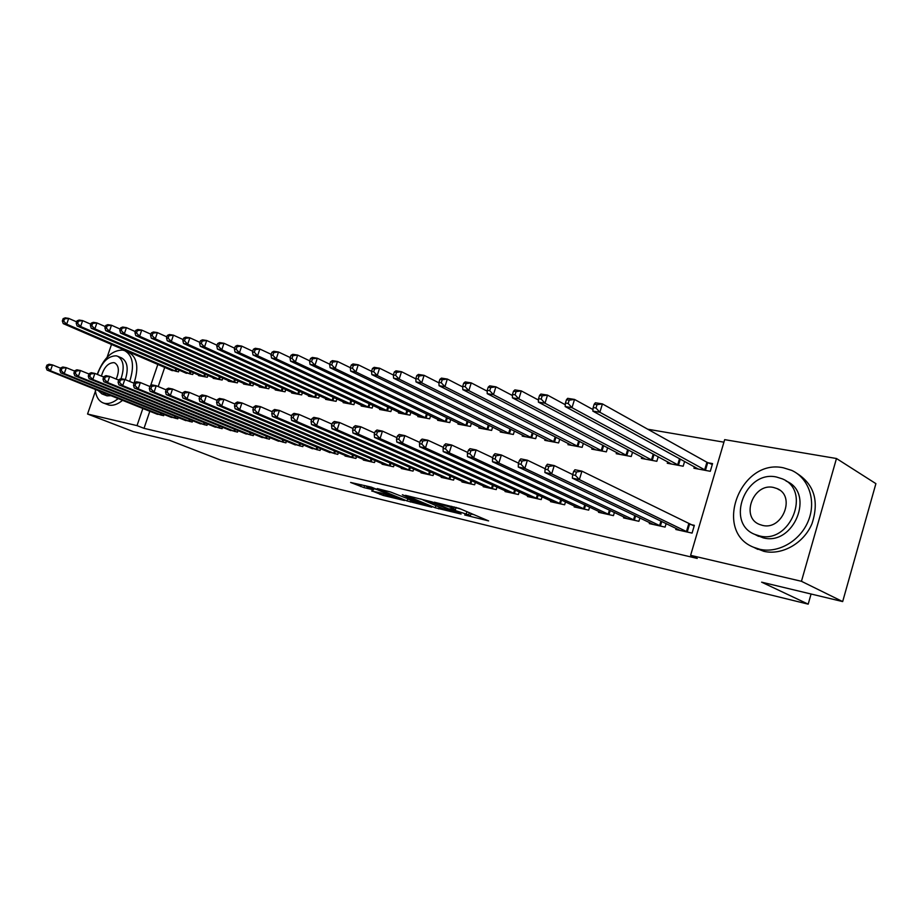 <?xml version="1.0" encoding="UTF-8"?>
<svg xmlns="http://www.w3.org/2000/svg" width="922" height="922" viewBox="0 0 922 922"><rect width="100%" height="100%" fill="white"/><g stroke="black" fill="none" stroke-linecap="round" stroke-linejoin="round"><path stroke-width="1.38" d="M464.676 514.972L488.614 520.907L459.156 508.379L434.274 502.19L451.238 507.549L455.387 509.716L449.832 508.783L468.653 514.845L470.278 515.94L464.676 514.972M371.877 490.827L383.16 495.425L404.504 500.542L371.289 487.116L350.602 482.46L364.006 487.623L373.468 489.847L366.288 486.459L377.329 489.709L398.085 498.525L380.625 492.936L371.762 491.069M149.825 411.235L144.016 428.338L697.251 558.432L690.613 555.332L724.669 439.644L836.473 458.511L801.449 581.298L690.613 555.332M144.016 428.338L137.021 425.618L87.555 414.024L95.427 391.17M836.473 458.511L875.9 483.647L842.673 601.582L761.618 582.162L808.191 604.152L220.9 460.205L169.533 440.29L133.275 431.6L87.555 414.024M842.673 601.582L801.449 581.298M435.23 507.768L461.104 514.027L432.038 501.902L405.507 495.333L435.23 507.768L435.864 505.752M431.761 507.192L407.051 500.946L377.236 488.591L390.525 491.991L405.945 498.03L412.826 499.632L402.361 494.734L431.853 506.916M808.191 604.152L811.072 594.01M169.394 416.571L177.785 418.853L178.234 417.528M184.331 372.373L192.733 374.516L193.343 372.719M198.242 422.944L207.001 425.342L207.462 423.936M213.397 377.778L213.201 378.343L222.167 380.025L222.813 378.101M228.368 429.606L237.507 432.118L238.003 430.62M243.754 383.414L243.546 384.025L252.916 385.776L253.596 383.725M259.854 436.579L269.42 439.206L269.939 437.604M275.471 389.303L275.252 389.948L285.048 391.781L285.774 389.591M292.793 443.862L302.808 446.628L303.373 444.911M308.651 395.457L308.432 396.149L318.678 398.062L319.45 395.722M327.298 451.48L337.798 454.396L338.397 452.552M343.41 401.9L343.168 402.649L353.91 404.654L354.728 402.142M363.487 459.479L363.303 460.066L374.493 462.544L375.139 460.562M379.841 408.653L379.587 409.46L390.859 411.558L391.723 408.861M401.473 467.869L401.277 468.503L413.044 471.107L413.724 468.964M418.092 415.741L417.816 416.606L429.652 418.819L430.586 415.891M441.408 476.686L441.189 477.365L453.566 480.108L454.292 477.792M458.28 423.186L457.98 424.108L470.439 426.437L471.43 423.267M483.428 485.952L483.197 486.701L496.232 489.594L497.016 487.058M500.565 431L500.254 432.015L513.358 434.469L514.43 431.023M527.707 495.725L527.453 496.532L541.202 499.586L542.055 496.82M545.121 439.241L544.775 440.336L558.605 442.929L559.769 439.16M574.441 506.017L574.176 506.904L588.697 510.131L589.607 507.1M592.131 447.919L591.763 449.129L606.365 451.849L607.621 447.723M623.837 516.896L623.537 517.876L638.9 521.287L639.903 517.933M641.804 457.07L641.401 458.407L656.844 461.288L658.216 456.724M676.114 528.398L675.791 529.482L692.076 533.1L694.358 525.333L689.944 524.376M694.37 466.751L693.932 468.226L710.297 471.292L712.556 463.605L708.119 462.786M164.715 367.382L158.204 386.56M723.92 442.18L647.763 429.226M667.712 461.853L667.286 463.247L683.179 466.221L684.608 461.403M649.595 522.567L649.295 523.592L665.096 527.107L666.145 523.569M616.622 452.437L616.23 453.705L631.247 456.505L632.561 452.16M598.793 511.387L598.505 512.309L613.441 515.629L614.398 512.436M568.309 443.517L567.952 444.669L582.162 447.331L583.361 443.378M550.757 500.796L550.492 501.649L564.621 504.783L565.509 501.891M522.543 435.069L522.221 436.118L535.682 438.642L536.8 435.034M505.268 490.769L505.037 491.541L518.418 494.515L519.236 491.875M479.152 427.047L478.841 428.015L491.622 430.401L492.659 427.093M462.141 481.261L461.922 481.976L474.623 484.788L475.372 482.367M437.927 419.418L437.65 420.305L449.786 422.576L450.754 419.533M421.193 472.225L420.985 472.871L433.04 475.556L433.743 473.32M398.73 412.157L398.465 412.987L410.013 415.142L410.912 412.33M382.25 463.628L382.054 464.227L393.533 466.774L394.19 464.723M361.412 405.242L361.159 406.014L372.165 408.066L373.007 405.461M345.174 455.433L345.001 455.998L355.927 458.43L356.537 456.517M325.823 398.65L325.593 399.364L336.092 401.324L336.876 398.903M309.85 447.631L320.095 450.466L320.672 448.691M291.871 392.346L291.652 393.014L301.667 394.893L302.416 392.622M276.127 440.174L285.924 442.871L286.465 441.212M259.428 386.33L259.22 386.952L268.798 388.738L269.501 386.629M243.927 433.052L253.285 435.622L253.792 434.078M228.402 380.567L228.207 381.155L237.369 382.861L238.037 380.878M213.132 426.241L222.087 428.695L222.571 427.243M198.703 375.047L198.518 375.6L207.3 377.236L207.923 375.381M183.662 419.729L192.237 422.057L192.686 420.697M170.247 369.768L178.488 371.854L179.075 370.102M155.426 413.482L163.643 415.707L164.07 414.427M157.846 364.409L150.574 385.765M142.864 408.446L137.021 425.618M107.113 357.252L111.516 344.436M470.358 515.709L471.107 513.404M460.862 509.094L456.01 507.722M470.9 513.969L474.473 514.822M420.559 498.871L423.394 500.058M456.482 512.793L431.185 502.029L423.371 500.139L442.629 508.564L456.482 512.793M414.727 501.96L425.929 505.244L414.324 500.439L407.455 498.837L414.727 501.96M594.183 404.216L593.169 407.559L595.981 408.02L597.007 404.666L594.183 404.216L595.358 402.776L602.423 403.905L599.865 412.272L592.823 411.108L698.323 469.044M712.303 464.492L706.92 462.256L602.423 403.905L597.007 404.666M705.849 470.451L599.865 412.272L595.981 408.02M592.823 411.108L593.169 407.559M573.668 471.43L572.631 474.807L575.432 475.372L576.469 471.995L573.668 471.43L574.925 469.747L581.932 471.154L579.35 479.601L687.651 532.109M575.432 475.372L579.35 479.601L572.355 478.161L680.159 530.45M576.469 471.995L581.932 471.154L694.174 526.001M572.631 474.807L572.355 478.161M566.442 399.745L565.428 403.029L568.159 403.479L569.174 400.183L566.442 399.745L567.687 398.339L574.521 399.433L571.997 407.674L565.174 406.544L671.55 464.043M592.973 409.564L574.521 399.433L569.174 400.183M678.869 465.414L571.997 407.674L568.159 403.479M565.174 406.544L565.428 403.029M539.554 395.411L538.552 398.65L541.202 399.088L542.205 395.838L539.554 395.411L540.88 394.051L547.507 395.112L544.994 403.214L538.379 402.119L645.538 459.179M565.301 404.735L547.507 395.112L542.205 395.838M652.649 460.504L544.994 403.214L541.202 399.088M538.379 402.119L538.552 398.65M546.101 465.864L545.075 469.183L547.795 469.736L548.821 466.417L546.101 465.864L547.426 464.227L554.226 465.587L551.667 473.908L660.809 526.151M547.795 469.736L551.667 473.908L544.879 472.513L653.525 524.537M548.821 466.417L554.226 465.587L572.7 474.588M545.075 469.183L544.879 472.513M519.397 460.481L518.383 463.743L521.022 464.285L522.036 461.012L519.397 460.481L520.803 458.879L527.384 460.205L524.849 468.388L634.728 520.354M521.022 464.285L524.849 468.388L518.279 467.028L627.663 518.786M522.036 461.012L527.384 460.205L545.202 468.779M518.383 463.743L518.279 467.028M783.435 467.811C740.205 458.142 712.648 531.545 753.781 547.334L759.866 549.305C778.306 553.58 800.4 540.834 808.364 520.78C816.512 500.784 808.709 478.045 791.687 470.381L783.435 467.811M754.496 547.691L763.923 551.344C782.11 555.563 803.88 543.265 812.017 523.627C819.324 501.153 814.23 484.373 796.735 473.274M786.109 481.065C815.417 492.844 793.9 546.262 763.186 537.837L755.89 534.956M776.485 477.02C745.345 469.828 725.188 523.016 754.83 534.414L759.44 535.901C790.361 544.36 811.844 490.354 782.213 478.818L776.485 477.02M762.482 525.39C782.432 530.703 796.124 495.99 777.039 488.579L773.477 487.45C753.424 482.679 740.297 517.046 759.382 524.399L762.482 525.39M129.679 381.443C134.612 365.861 132.987 355.615 124.793 350.706L122.776 350.106C112.023 350.037 103.506 358.128 97.213 374.378M95.22 389.361C95.888 396.356 98.493 400.863 103.01 402.868L104.497 403.329C108.796 404.182 113.36 402.591 118.189 398.558M103.01 402.868L108.865 405.058C113.164 405.911 117.728 404.332 122.557 400.309M111.043 395.688L107.067 395.849L101.916 393.901L107.01 394.074M121.047 378.677C124.724 367.336 123.594 359.857 117.636 356.249L116.241 355.834C108.128 355.869 101.858 362.081 97.444 374.47M98.17 390.536L101.916 393.901M116.218 379.08C119.457 371.082 118.973 365.688 114.766 362.911L113.902 362.646C108.162 362.819 104.002 367.302 101.408 376.095M117.636 356.249L121.623 357.943C127.443 361.389 128.677 368.627 125.323 379.634M134.024 383.241C138.945 367.705 137.297 357.471 129.092 352.55L124.793 350.706M513.496 391.216L512.494 394.397L515.064 394.823L516.066 391.631L513.496 391.216L514.891 389.879L521.31 390.916L518.832 398.88L512.413 397.82L620.264 454.454M538.483 400.067L521.31 390.916L516.066 391.631M627.179 455.745L518.832 398.88L515.064 394.823M512.413 397.82L512.494 394.397M488.222 387.136L487.231 390.283L489.732 390.686L490.711 387.54L488.222 387.136L489.674 385.845L495.909 386.837L493.443 394.697L487.219 393.659L595.681 449.855M512.471 395.55L495.909 386.837L490.711 387.54M602.4 451.112L493.443 394.697L489.732 390.686M487.219 393.659L487.231 390.283M493.524 455.261L492.521 458.476L495.068 458.995L496.071 455.768L493.524 455.261L494.987 453.705L501.361 454.984L498.86 463.04L609.384 514.73M495.068 458.995L498.86 463.04L492.486 461.726L602.515 513.197M496.071 455.768L501.361 454.984L518.567 463.167M492.521 458.476L492.486 461.726M468.422 450.19L467.431 453.359L469.909 453.866L470.9 450.697L468.422 450.19L469.955 448.68L476.132 449.924L473.654 457.854L584.755 509.255M469.909 453.866L473.654 457.854L467.466 456.574L578.059 507.768M470.9 450.697L476.132 449.924L492.751 457.727M467.431 453.359L467.466 456.574M463.697 383.183L462.717 386.283L465.137 386.675L466.117 383.575L463.697 383.183L465.207 381.927L471.257 382.895L468.814 390.628L462.775 389.626L571.767 445.384M487.231 391.182L471.257 382.895L466.117 383.575M578.301 446.605L468.814 390.628L465.137 386.675M462.775 389.626L462.717 386.283M444.081 445.28L443.09 448.403L445.487 448.887L446.478 445.764L444.081 445.28L445.66 443.805L451.665 445.015L449.198 452.817L560.783 503.931M445.487 448.887L449.198 452.817L443.205 451.584L554.283 502.49M446.478 445.764L451.665 445.015L467.708 452.472M443.09 448.403L443.205 451.584M439.886 379.357L438.918 382.4L441.269 382.78L442.237 379.726L439.886 379.357L441.454 378.112L447.331 379.057L444.911 386.675L439.045 385.707L548.486 441.039M462.729 386.952L447.331 379.057L442.237 379.726M554.86 442.226L444.911 386.675L441.269 382.78M439.045 385.707L438.918 382.4M420.444 440.509L419.475 443.586L421.803 444.058L422.783 440.981L420.444 440.509L422.08 439.079L427.912 440.243L425.468 447.931L537.48 498.756M421.803 444.058L425.468 447.931L419.648 446.732L531.141 497.35M422.783 440.981L427.912 440.243L443.413 447.389M419.475 443.586L419.648 446.732M416.767 375.623L415.81 378.631L418.092 379L419.049 375.992L416.767 375.623L418.392 374.424L424.097 375.335L421.7 382.837L415.995 381.904L525.828 436.798M438.941 382.861L424.097 375.335L419.049 375.992M532.029 437.962L421.7 382.837L418.092 379M415.995 381.904L415.81 378.631M397.509 435.887L396.541 438.907L398.8 439.368L399.768 436.337L397.509 435.887L399.191 434.481L404.85 435.622L402.43 443.194L514.787 493.708M398.8 439.368L402.43 443.194L396.771 442.03L508.621 492.348M399.768 436.337L404.85 435.622L419.833 442.456M396.541 438.907L396.771 442.03M394.316 372.004L393.36 374.966L395.573 375.323L396.529 372.361L394.316 372.004L395.976 370.828L401.519 371.716L399.145 379.115L393.602 378.204L503.769 432.672M415.834 378.884L401.519 371.716L396.529 372.361M509.808 433.801L399.145 379.115L395.573 375.323M393.602 378.204L393.36 374.966M375.219 431.381L374.251 434.366L376.453 434.815L377.409 431.83L375.219 431.381L376.948 430.021L382.446 431.127L380.048 438.584L492.694 488.81M376.453 434.815L380.048 438.584L374.551 437.454L486.689 487.473M377.409 431.83L382.446 431.127L396.933 437.673M374.251 434.366L374.551 437.454M372.476 368.489L371.543 371.405L373.698 371.75L374.643 368.835L372.476 368.489L374.182 367.336L379.576 368.201L377.225 375.496L371.843 374.609L482.275 428.649M393.371 375.047L379.576 368.201L374.643 368.835M488.153 429.756L377.225 375.496L373.698 371.75M371.843 374.609L371.543 371.405M353.552 427.013L352.607 429.952L354.74 430.39L355.696 427.451L353.552 427.013L355.327 425.676L360.675 426.748L358.301 434.112L471.177 484.027M354.74 430.39L358.301 434.112L352.953 433.006L465.322 482.725M355.696 427.451L360.675 426.748L374.678 433.04M352.607 429.952L352.953 433.006M351.259 365.066L350.325 367.947L352.411 368.281L353.357 365.412L351.259 365.066L352.999 363.948L358.243 364.789L355.915 371.969L350.671 371.105L461.323 424.742M371.566 371.324L358.243 364.789L353.357 365.412M467.062 425.814L355.915 371.969L352.411 368.281M350.671 371.105L350.325 367.947M332.496 422.772L331.551 425.664L333.626 426.091L334.571 423.186L332.496 422.772L334.306 421.458L339.503 422.507L337.152 429.756L450.201 479.371M333.626 426.091L337.152 429.756L331.955 428.684L444.508 478.103M334.571 423.186L339.503 422.507L353.057 428.534M331.551 425.664L331.955 428.684M330.606 361.747L329.684 364.57L331.724 364.905L332.646 362.069L330.606 361.747L332.393 360.64L337.487 361.459L335.182 368.546L330.088 367.705L440.9 420.916M350.395 367.728L337.487 361.459L332.646 362.069M446.49 421.965L335.182 368.546L331.724 364.905M330.088 367.705L329.684 364.57M312.016 418.634L311.083 421.492L313.1 421.907L314.033 419.037L312.016 418.634L313.86 417.355L318.92 418.381L316.58 425.526L429.767 474.83M313.1 421.907L316.58 425.526L311.532 424.489L424.212 473.597M314.033 419.037L318.92 418.381L332.035 424.166M311.083 421.492L311.532 424.489M310.518 358.508L309.596 361.297L311.578 361.62L312.5 358.819L310.518 358.508L312.339 357.425L317.295 358.22L315.001 365.216L310.046 364.397L420.997 417.193M329.788 364.248L317.295 358.22L312.5 358.819M426.448 418.219L315.001 365.216L311.578 361.62M310.046 364.397L309.596 361.297M292.09 414.612L291.156 417.435L293.127 417.827L294.049 415.015L292.09 414.612L293.968 413.367L298.889 414.358L296.573 421.412L409.852 470.404M293.127 417.827L296.573 421.412L291.663 420.397L404.435 469.194M294.049 415.015L298.889 414.358L311.59 419.925M291.156 417.435L291.663 420.397M290.96 355.35L290.05 358.105L291.986 358.428L292.896 355.662L290.96 355.35L292.804 354.302L297.645 355.074L295.374 361.966L290.545 361.17L401.566 413.563M309.746 360.859L297.645 355.074L292.896 355.662M406.89 414.554L295.374 361.966L291.986 358.428M290.545 361.17L290.05 358.105M272.693 410.705L271.771 413.482L273.684 413.874L274.606 411.085L272.693 410.705L274.595 409.483L279.389 410.44L277.096 417.401L390.421 466.083M273.684 413.874L277.096 417.401L272.313 416.41L385.131 464.907M274.606 411.085L279.389 410.44L291.698 415.799M271.771 413.482L272.313 416.41M271.909 352.285L271.01 355.005L272.889 355.316L273.799 352.584L271.909 352.285L273.788 351.259L278.502 352.008L276.243 358.808L271.541 358.036L382.618 410.025M290.234 357.563L278.502 352.008L273.799 352.584M387.805 410.993L276.243 358.808L272.889 355.316M271.541 358.036L271.01 355.005M253.804 406.89L252.893 409.633L254.76 410.013L255.671 407.27L253.804 406.89L255.74 405.703L260.407 406.637L258.137 413.494L371.462 461.876M254.76 410.013L258.137 413.494L253.481 412.537L366.311 460.735M255.671 407.27L260.407 406.637L272.324 411.788M252.893 409.633L253.481 412.537M253.366 349.3L252.467 351.974L254.299 352.273L255.198 349.588L253.366 349.3L255.267 348.286L259.854 349.023L257.618 355.731L253.043 354.982L364.109 406.567M271.229 354.359L259.854 349.023L255.198 349.588M369.18 407.512L257.618 355.731L254.299 352.273M253.043 354.982L252.467 351.974M235.41 403.179L234.511 405.887L236.32 406.256L237.231 403.548L235.41 403.179L237.369 402.015L241.921 402.926L239.674 409.691L352.965 457.761M236.32 406.256L239.674 409.691L235.122 408.757L347.928 456.644M237.231 403.548L241.921 402.926L253.469 407.893M234.511 405.887L235.122 408.757M235.283 346.384L234.395 349.035L236.182 349.323L237.069 346.672L235.283 346.384L237.219 345.393L241.691 346.107L239.466 352.734L235.006 351.997L346.05 403.179M252.709 351.247L241.691 346.107L237.069 346.672M350.994 404.113L239.466 352.734L236.182 349.323M235.006 351.997L234.395 349.035M217.488 399.56L216.589 402.234L218.364 402.591L219.252 399.918L217.488 399.56L219.471 398.419L223.908 399.307L221.672 405.991L334.905 453.751M218.364 402.591L221.672 405.991L217.246 405.081L329.995 452.667M219.252 399.918L223.908 399.307L235.098 404.09M216.589 402.234L217.246 405.081M217.661 343.537L216.785 346.153L218.526 346.442L219.401 343.825L217.661 343.537L219.62 342.581L223.977 343.272L221.776 349.818L217.431 349.092L328.416 399.883M234.661 348.216L223.977 343.272L219.401 343.825M333.245 400.793L221.776 349.818L218.526 346.442M217.431 349.092L216.785 346.153M200.016 396.034L199.129 398.673L200.858 399.019L201.745 396.379L200.016 396.034L202.033 394.927L206.344 395.792L204.131 402.384L317.272 449.832M200.858 399.019L204.131 402.384L199.82 401.496L312.477 448.772M201.745 396.379L206.344 395.792L217.2 400.402M199.129 398.673L199.82 401.496M200.477 340.771L199.601 343.353L201.307 343.629L202.172 341.048L200.477 340.771L202.46 339.826L206.701 340.506L204.534 346.96L200.281 346.269L311.175 396.667M217.073 345.266L206.701 340.506L202.172 341.048M315.9 397.543L204.534 346.96L201.307 343.629M200.281 346.269L199.601 343.353M182.982 392.599L182.107 395.204L183.789 395.55L184.665 392.945L182.982 392.599L185.022 391.504L189.229 392.357L187.039 398.869L300.053 446.018M183.789 395.55L187.039 398.869L182.833 397.993L295.363 444.969M184.665 392.945L189.229 392.357L199.763 396.794M182.107 395.204L182.833 397.993M183.709 338.074L182.844 340.621L184.504 340.886L185.368 338.339L183.709 338.074L185.714 337.141L189.863 337.809L187.708 344.183L183.559 343.503L294.337 393.521M199.924 342.396L189.863 337.809L185.368 338.339M298.959 394.374L187.708 344.183L184.504 340.886M183.559 343.503L182.844 340.621M166.363 389.245L165.499 391.815L167.136 392.15L168.011 389.58L166.363 389.245L168.426 388.174L172.529 389.003L170.363 395.434L283.227 442.272M167.136 392.15L170.363 395.434L166.248 394.581L278.64 441.258M168.011 389.58L172.529 389.003L182.752 393.291M165.499 391.815L166.248 394.581M167.355 335.435L166.502 337.959L168.115 338.213L168.98 335.7L167.355 335.435L169.383 334.525L173.428 335.17L171.285 341.474L167.239 340.806L277.879 390.444M183.19 339.607L173.428 335.17L168.98 335.7M282.397 391.285L171.285 341.474L168.115 338.213M167.239 340.806L166.502 337.959M150.159 385.972L149.295 388.519L150.897 388.842L151.761 386.306L150.159 385.972L152.234 384.935L156.244 385.73L154.089 392.081L266.781 438.618M150.897 388.842L154.089 392.081L150.079 391.262L262.297 437.627M151.761 386.306L156.244 385.73L166.156 389.879M149.295 388.519L150.079 391.262M151.404 332.865L150.551 335.354L152.13 335.608L152.983 333.119L151.404 332.865L153.432 331.978L157.385 332.6L155.265 338.823L151.323 338.178L261.79 387.436M166.87 336.876L157.385 332.6L152.983 333.119M266.204 388.254L155.265 338.823L152.13 335.608M151.323 338.178L150.551 335.354M134.347 382.791L133.494 385.292L135.05 385.615L135.914 383.103L134.347 382.791L136.433 381.766L140.351 382.549L138.208 388.819L250.703 435.046M135.05 385.615L138.208 388.819L134.301 388.012L246.324 434.078M135.914 383.103L140.351 382.549L149.975 386.548M133.494 385.292L134.301 388.012M135.811 330.353L134.969 332.807L136.514 333.061L137.355 330.606L135.811 330.353L137.874 329.477L141.723 330.099L139.625 336.242L135.764 335.608L246.059 384.486M150.931 334.213L141.723 330.099L137.355 330.606M250.369 385.292L139.625 336.242L136.514 333.061M135.764 335.608L134.969 332.807M118.903 379.668L118.062 382.146L119.583 382.457L120.436 379.979L118.903 379.668L121.013 378.665L124.839 379.438L122.707 385.627L234.995 431.565M119.583 382.457L122.707 385.627L118.892 384.843L230.707 430.609M120.436 379.979L124.839 379.438L134.174 383.298M118.062 382.146L118.892 384.843M120.598 327.898L119.768 330.33L121.266 330.572L122.107 328.14L120.598 327.898L122.672 327.045L126.429 327.644L124.343 333.718L120.586 333.096L230.673 381.616M135.384 331.632L126.429 327.644L122.107 328.14M234.891 382.4L124.343 333.718L121.266 330.572M120.586 333.096L119.768 330.33M103.829 376.625L102.987 379.08L104.474 379.38L105.327 376.925L103.829 376.625L105.949 375.646L109.683 376.395L107.574 382.515L219.62 428.142M104.474 379.38L107.574 382.515L103.852 381.743L215.437 427.22M105.327 376.925L109.683 376.395L118.754 380.129M102.987 379.08L103.852 381.743M105.73 325.501L104.901 327.909L106.376 328.14L107.206 325.743L105.73 325.501L107.816 324.659L111.493 325.259L109.43 331.252L105.753 330.652L215.61 378.792M120.183 329.096L111.493 325.259L107.206 325.743M219.736 379.564L109.43 331.252L106.376 328.14M105.753 330.652L104.901 327.909M89.1 373.664L88.27 376.072L89.722 376.372L90.563 373.952L89.1 373.664L91.232 372.695L94.885 373.422L92.799 379.472L204.58 424.812M89.722 376.372L92.799 379.472L89.157 378.723L200.489 423.901M90.563 373.952L94.885 373.422L103.69 377.029M88.27 376.072L89.157 378.723M91.209 323.161L90.391 325.535L91.82 325.766L92.649 323.392L91.209 323.161L93.306 322.343L96.902 322.919L94.851 328.843L91.255 328.255L200.881 376.038M105.35 326.63L96.902 322.919L92.649 323.392M204.915 376.798L94.851 328.843L91.82 325.766M91.255 328.255L90.391 325.535M74.717 370.759L73.887 373.145L75.316 373.433L76.146 371.047L74.717 370.759L76.86 369.803L80.421 370.517L78.358 376.499L189.874 421.538M75.316 373.433L78.358 376.499L74.797 375.761L185.864 420.651M76.146 371.047L80.421 370.517L88.985 374.009M73.887 373.145L74.797 375.761M77.01 320.879L76.203 323.219L77.609 323.449L78.416 321.11L77.01 320.879L79.119 320.061L82.634 320.625L80.594 326.492L77.091 325.915L186.451 373.341M90.84 324.221L82.634 320.625L78.416 321.11M190.405 374.09L80.594 326.492L77.609 323.449M77.091 325.915L76.203 323.219M60.656 367.924L59.838 370.275L61.232 370.563L62.051 368.201L60.656 367.924L62.811 366.991L66.292 367.682L64.24 373.594L175.48 418.334M61.232 370.563L64.24 373.594L60.76 372.88L171.55 417.47M62.051 368.201L66.292 367.682L74.613 371.07M59.838 370.275L60.76 372.88M63.134 318.643L62.327 320.96L63.699 321.179L64.517 318.862L63.134 318.643L65.255 317.848L68.689 318.39L66.672 324.187L63.238 323.622L172.333 370.702M76.664 321.87L68.689 318.39L64.517 318.862M176.206 371.428L66.672 324.187L63.699 321.179M63.238 323.622L62.327 320.96M46.918 365.147L46.1 367.486L47.46 367.763L48.278 365.423L46.918 365.147L49.073 364.236L52.485 364.916L50.445 370.759L161.385 415.211M47.46 367.763L50.445 370.759L47.045 370.056L157.535 414.358M48.278 365.423L52.485 364.916L60.564 368.189M46.1 367.486L47.045 370.056M469.333 512.667L468.653 514.845M466.947 511.652L466.255 513.842M454.212 506.904L453.693 508.575M451.642 506.293L451.238 507.549M439.206 507.146L438.665 508.875M410.947 500.404L410.428 502.029M407.662 499.044L407.051 500.946M414.531 499.759L414.324 500.439M364.674 485.537L364.006 487.623M361.24 484.718L360.64 486.551M383.656 493.892L383.16 495.425M380.325 492.867L379.852 494.365M707.716 462.625L705.457 470.301M706.92 462.256L704.65 469.932M686.441 531.614L688.722 523.88M687.247 531.959L689.541 524.226M680.321 459.052L678.477 465.253M679.537 458.626L677.67 464.884M654.021 454.465L652.257 460.355M653.237 454.039L651.462 459.986M659.599 525.655L660.959 521.057M660.406 526.001L661.766 521.449M633.518 519.87L634.832 515.502M634.336 520.204L635.627 515.882M628.47 449.994L626.787 455.595M627.686 449.579L625.98 455.226M603.633 445.626L602.008 450.962M602.85 445.222L601.213 450.604M608.186 514.245L609.43 510.097M608.993 514.58L610.237 510.477M583.545 508.771L584.744 504.818M584.352 509.105L585.551 505.198M579.465 441.373L577.921 446.455M578.693 440.97L577.114 446.098M559.585 503.458L560.737 499.689M560.403 503.781L561.544 500.058M555.966 437.212L554.468 442.076M555.182 436.821L553.673 441.719M536.281 498.283L537.388 494.688M537.088 498.606L538.183 495.045M533.089 433.167L531.648 437.812M532.305 432.775L530.853 437.466M513.589 493.247L514.66 489.801M514.395 493.57L515.456 490.17M510.811 429.214L509.428 433.651M510.027 428.822L508.633 433.305M491.507 488.337L492.532 485.053M492.313 488.66L493.328 485.398M489.109 425.353L487.773 429.606M488.337 424.961L486.989 429.26M469.99 483.566L470.981 480.408M470.796 483.889L471.764 480.765M467.973 421.585L466.682 425.664M467.189 421.204L465.898 425.33M449.026 478.91L449.982 475.879M449.832 479.233L450.766 476.236M447.366 417.897L446.121 421.827M446.582 417.528L445.338 421.481M428.603 474.369L429.514 471.465M429.398 474.692L430.309 471.81M427.266 414.301L426.068 418.069M426.494 413.932L425.284 417.735M408.677 469.955L409.564 467.166M409.472 470.266L410.359 467.5M407.674 410.797L406.521 414.416M406.902 410.428L405.738 414.082M389.257 465.633L390.11 462.959M390.052 465.956L390.893 463.293M388.554 407.363L387.436 410.855M387.793 407.005L386.652 410.521M370.298 461.426L371.128 458.845M371.093 461.738L371.912 459.179M369.906 404.009L368.812 407.374M369.134 403.652L368.039 407.04M351.812 457.324L352.607 454.834M352.596 457.635L353.391 455.168M351.685 400.736L350.637 403.974M350.925 400.378L349.864 403.652M333.752 453.313L334.536 450.916M334.536 453.624L335.308 451.25M333.902 397.532L332.888 400.655M333.142 397.175L332.116 400.332M316.131 449.406L316.88 447.089M316.914 449.706L317.652 447.412M316.534 394.397L315.543 397.417M315.773 394.051L314.771 397.094M298.912 445.58L299.638 443.344M299.685 445.879L300.411 443.666M299.558 391.331L298.601 394.247M298.797 390.986L297.829 393.936M282.086 441.845L282.8 439.69M282.87 442.145L283.573 440.013M282.973 388.335L282.04 391.147M282.213 387.989L281.279 390.836M265.651 438.192L266.343 436.106M266.423 438.492L267.103 436.429M266.758 385.396L265.859 388.127M266.009 385.062L265.098 387.816M249.585 434.631L250.254 432.614M250.358 434.93L251.015 432.925M250.899 382.526L250.023 385.166M250.15 382.192L249.263 384.854M233.877 431.139L234.522 429.191M234.637 431.438L235.283 429.502M235.398 379.714L234.545 382.273M234.649 379.391L233.785 381.973M218.514 427.727L219.136 425.837M219.275 428.027L219.897 426.148M220.231 376.96L219.401 379.438M219.482 376.637L218.652 379.138M203.485 424.397L204.096 422.564M204.246 424.685L204.845 422.864M205.387 374.274L204.58 376.672M204.649 373.94L203.831 376.372M188.78 421.123L189.367 419.349M189.529 421.412L190.128 419.66M190.854 371.635L190.07 373.963M190.116 371.312L189.321 373.664M174.385 417.931L174.961 416.214M175.134 418.219L175.71 416.514M176.632 369.042L175.871 371.301M175.906 368.731L175.122 371.013M160.29 414.808L160.854 413.137M161.039 415.084L161.604 413.436M456.125 507.365L455.468 509.474M753.781 547.334L757.838 549.374M758.587 536.35L754.83 534.414M779.528 489.997L777.039 488.579"/></g></svg>
